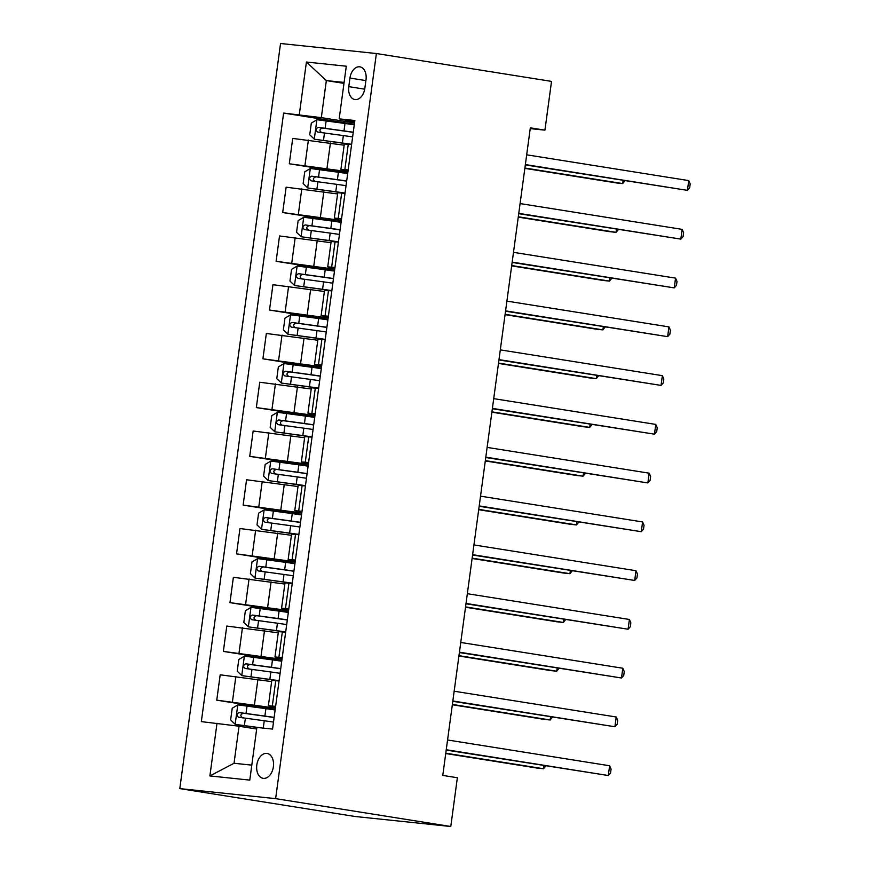 <?xml version="1.0" encoding="UTF-8"?>
<svg xmlns="http://www.w3.org/2000/svg" width="870" height="870" viewBox="0 0 870 870"><rect width="100%" height="100%" fill="white"/><g stroke="black" fill="none" stroke-linecap="round" stroke-linejoin="round"><path stroke-width="1.3" d="M273.387 766.753A12.604 8.33 -81 0 0 267.068 753.442A12.604 8.33 -81 0 0 256.802 765.013A12.604 8.33 -81 0 0 263.11 778.324A12.604 8.33 -81 0 0 273.387 766.753M275.638 798.638L450.78 826.5L354.949 816.473L179.807 788.611L280.542 43.5L376.384 53.527L275.638 798.638L179.807 788.611M530.232 128.619L544.935 130.152L530.33 127.836L442.776 775.409L457.37 777.736L450.78 826.5M349.947 78.061L348.783 86.641A12.213 8.069 -81 0 0 354.895 99.539A12.213 8.069 -81 0 0 364.845 88.327L366.009 79.746A12.213 8.069 -81 0 0 359.897 66.849A12.213 8.069 -81 0 0 349.947 78.061L365.889 80.595M344.107 82.432L326.337 80.573L321.324 117.635L283.62 113.056L201.34 721.621L239.043 726.211L234.03 763.273L251.8 765.132M299.291 114.699L306.414 62.031L346.293 66.207L339.18 118.875L354.655 121.898M217.011 723.264L209.887 775.931L249.777 780.107L256.889 727.44L272.56 729.082L354.851 120.506L339.18 118.875M544.935 130.152L551.526 81.388L376.384 53.527M343.976 83.379L326.337 80.573L306.414 62.031M275.638 706.331L268.384 705.733L275.54 707.06M282.239 657.568L274.974 656.97L282.13 658.296M288.829 608.804L281.575 608.206L288.731 609.533M295.419 560.041L288.166 559.443L295.321 560.769M302.01 511.277L294.756 510.679L301.912 512.006M308.611 462.514L301.346 461.916L308.502 463.242M315.201 413.75L307.947 413.152L315.103 414.479M321.791 364.987L314.538 364.389L321.693 365.715M328.381 316.223L321.128 315.625L328.284 316.952M334.983 267.46L327.729 266.862L334.885 268.188M341.573 218.696L334.319 218.098L341.475 219.425M348.163 169.933L340.909 169.335L348.065 170.661M354.525 122.92L321.324 117.635M344.172 145.181L292.712 138.417L289.286 163.767L347.739 173.065M347.924 171.684L289.286 163.767M337.582 193.945L286.121 187.18L282.696 212.53L341.149 221.828M341.334 220.447L282.696 212.53M330.991 242.708L279.531 235.944L276.105 261.294L334.558 270.592M334.743 269.211L276.105 261.294M324.39 291.472L272.941 284.707L269.504 310.057L327.957 319.355M328.153 317.974L269.504 310.057M317.8 340.235L266.34 333.471L262.914 358.821L321.367 368.13M321.552 366.738L262.914 358.821M311.21 388.999L259.749 382.234L256.324 407.584L314.777 416.893M314.962 415.501L256.324 407.584M304.62 437.762L253.159 430.998L249.723 456.348L308.187 465.657M308.371 464.265L249.723 456.348M298.019 486.526L246.558 479.762L243.132 505.111L301.585 514.42M301.781 513.028L243.132 505.111M291.428 535.289L239.968 528.525L236.542 553.875L294.995 563.184M295.18 561.792L236.542 553.875M284.838 584.053L233.377 577.288L229.952 602.638L288.405 611.947M288.59 610.555L229.952 602.638M278.248 632.816L226.787 626.052L223.351 651.402L281.804 660.711M282 659.319L223.351 651.402M271.647 681.58L220.186 674.815L216.76 700.165L275.214 709.474M275.399 708.082L216.76 700.165M256.683 729.016L239.043 726.211M351.589 144.572L344.335 143.974L340.909 169.335M283.62 113.056L354.329 124.301M344.998 193.336L337.745 192.738L334.319 218.098M338.408 242.099L331.155 241.501L327.729 266.862M331.818 290.863L324.564 290.265L321.128 315.625M325.217 339.626L317.963 339.028L314.538 364.389M318.627 388.39L311.373 387.792L307.947 413.152M312.036 437.153L304.783 436.555L301.346 461.916M305.446 485.917L298.182 485.319L294.756 510.679M298.845 534.68L291.591 534.082L288.166 559.443M292.255 583.444L285.001 582.846L281.575 608.206M285.664 632.207L278.411 631.609L274.974 656.97M279.063 680.971L271.81 680.373L268.384 705.733M209.887 775.931L234.03 763.273M525.317 164.919L687.42 190.356L525.371 164.571M688.736 180.601L690.193 183.929L689.671 187.833L687.42 190.356L688.736 180.601L526.687 154.816M354.264 124.823A30.124 0.805 7.7 0 0 345.009 123.486L317.039 119.723L311.329 123.083L309.742 134.785L314.396 139.233L342.367 142.995A30.124 0.805 7.7 0 1 351.621 144.322M314.396 139.233L341.638 143.028A25.002 0.663 7.7 0 1 351.61 144.485M353.263 132.229A30.124 0.805 -172.3 0 0 343.998 130.902L318.333 127.401C315.647 128.673 315.44 130.228 317.702 132.077L343.367 135.579A30.124 0.805 7.7 0 1 352.633 136.916M524.849 168.367L616.188 182.896L622.67 183.581L623.083 180.471M321.9 132.74C319.138 130.826 319.344 129.26 322.531 128.064L343.269 130.935A25.002 0.663 7.7 0 1 353.242 132.392M524.904 168.03L622.67 183.581L624.954 180.775M518.727 213.683L680.829 239.119L518.77 213.335M682.145 229.365L683.602 232.692L683.08 236.596L680.829 239.119L682.145 229.365L520.097 203.58M512.136 262.446L674.239 287.883L512.18 262.098M675.555 278.128L677.012 281.456L676.479 285.36L674.239 287.883L675.555 278.128L513.496 252.354M505.546 311.21L667.638 336.647L505.59 310.862M668.965 326.892L670.411 330.219L669.889 334.123L667.638 336.647L668.965 326.892L506.905 301.118M347.674 173.587A30.124 0.805 7.7 0 0 338.408 172.249L310.438 168.486L304.728 171.847L303.151 183.548L307.806 187.996L335.776 191.759A30.124 0.805 7.7 0 1 345.031 193.086M307.806 187.996L335.037 191.791A25.002 0.663 7.7 0 1 345.009 193.249M346.673 180.993A30.124 0.805 -172.3 0 0 337.408 179.666L311.743 176.164C309.057 177.436 308.85 178.992 311.112 180.84L336.777 184.342A30.124 0.805 7.7 0 1 346.032 185.68M518.259 217.13L609.598 231.659L616.08 232.344L616.493 229.234M315.31 181.515C312.537 179.59 312.754 178.024 315.94 176.827L336.679 179.698A25.002 0.663 7.7 0 1 346.651 181.156M518.303 216.793L616.08 232.344L618.363 229.539M341.073 222.35A30.124 0.805 7.7 0 0 331.818 221.013L303.847 217.25L298.138 220.61L296.561 232.312L301.216 236.76L329.186 240.522A30.124 0.805 7.7 0 1 338.441 241.849M301.216 236.76L328.447 240.555A25.002 0.663 7.7 0 1 338.419 242.012M340.072 229.756A30.124 0.805 -172.3 0 0 330.817 228.429L305.152 224.928C302.466 226.2 302.249 227.755 304.511 229.604L330.187 233.106A30.124 0.805 7.7 0 1 339.441 234.443M511.669 265.894L603.008 280.434L609.479 281.108L609.903 277.998M308.719 230.278C305.946 228.353 306.164 226.787 309.35 225.591L330.078 228.462A25.002 0.663 7.7 0 1 340.05 229.919M511.712 265.557L609.479 281.108L611.773 278.302M334.482 271.114A30.124 0.805 7.7 0 0 325.228 269.776L297.257 266.013L291.548 269.374L289.96 281.075L294.615 285.523L322.585 289.286A30.124 0.805 7.7 0 1 331.851 290.613M294.615 285.523L321.856 289.318A25.002 0.663 7.7 0 1 331.829 290.776M333.482 278.52A30.124 0.805 -172.3 0 0 324.227 277.193L298.551 273.691C295.876 274.963 295.659 276.519 297.921 278.367L323.586 281.869A30.124 0.805 7.7 0 1 332.851 283.207M505.078 314.657L596.418 329.197L602.888 329.871L603.312 326.761M302.118 279.042C299.356 277.117 299.563 275.551 302.76 274.354L323.488 277.225A25.002 0.663 7.7 0 1 333.46 278.683M505.122 314.32L602.888 329.871L605.172 327.066M498.945 359.973L661.048 385.41L498.999 359.625M662.364 375.655L663.821 378.983L663.299 382.887L661.048 385.41L662.364 375.655L500.315 349.881M327.892 319.877A30.124 0.805 7.7 0 0 318.637 318.54L290.667 314.777L284.958 318.137L283.37 329.839L288.024 334.287L315.995 338.049A30.124 0.805 7.7 0 1 325.249 339.376M288.024 334.287L315.266 338.082A25.002 0.663 7.7 0 1 325.239 339.539M326.892 327.283A30.124 0.805 -172.3 0 0 317.626 325.956L291.961 322.455C289.275 323.727 289.068 325.282 291.33 327.131L316.995 330.633A30.124 0.805 7.7 0 1 326.261 331.97M498.477 363.421L589.817 377.961L596.298 378.635L596.711 375.525M295.528 327.805C292.766 325.88 292.972 324.314 296.159 323.118L316.897 325.989A25.002 0.663 7.7 0 1 326.87 327.446M498.532 363.084L596.298 378.635L598.582 375.829M492.355 408.737L654.457 434.173L492.398 408.389M655.773 424.419L657.231 427.746L656.698 431.65L654.457 434.173L655.773 424.419L493.725 398.645M321.302 368.641A30.124 0.805 7.7 0 0 312.036 367.303L284.066 363.54L278.356 366.901L276.78 378.602L281.434 383.05L309.405 386.813A30.124 0.805 7.7 0 1 318.659 388.14M281.434 383.05L308.665 386.846A25.002 0.663 7.7 0 1 318.637 388.303M320.301 376.047A30.124 0.805 -172.3 0 0 311.036 374.72L285.371 371.218C282.685 372.49 282.478 374.046 284.74 375.894L310.405 379.396A30.124 0.805 7.7 0 1 319.66 380.734M491.887 412.184L583.226 426.724L589.708 427.398L590.121 424.288M288.938 376.569C286.165 374.644 286.382 373.078 289.569 371.881L310.307 374.752A25.002 0.663 7.7 0 1 320.28 376.21M491.931 411.847L589.708 427.398L591.991 424.593M485.764 457.5L647.867 482.937L485.808 457.152M649.183 473.182L650.64 476.51L650.107 480.414L647.867 482.937L649.183 473.182L487.124 447.408M314.701 417.404A30.124 0.805 7.7 0 0 305.446 416.067L277.476 412.304L271.766 415.664L270.189 427.366L274.844 431.814L302.814 435.576A30.124 0.805 7.7 0 1 312.069 436.903M274.844 431.814L302.075 435.609A25.002 0.663 7.7 0 1 312.047 437.066M313.7 424.81A30.124 0.805 -172.3 0 0 304.446 423.483L278.781 419.982C276.094 421.254 275.877 422.809 278.139 424.658L303.815 428.16A30.124 0.805 7.7 0 1 313.069 429.497M485.297 460.948L576.636 475.488L583.107 476.162L583.531 473.052M282.348 425.332C279.574 423.407 279.792 421.841 282.978 420.645L303.706 423.516A25.002 0.663 7.7 0 1 313.678 424.973M485.34 460.611L583.107 476.162L585.401 473.356M479.174 506.264L641.266 531.7L479.218 505.916M642.593 521.946L644.039 525.273L643.517 529.178L641.266 531.7L642.593 521.946L480.534 496.172M308.11 466.168A30.124 0.805 7.7 0 0 298.856 464.83L270.885 461.067L265.176 464.428L263.588 476.129L268.243 480.577L296.213 484.34A30.124 0.805 7.7 0 1 305.479 485.667M268.243 480.577L295.485 484.372A25.002 0.663 7.7 0 1 305.457 485.83M307.11 473.574A30.124 0.805 -172.3 0 0 297.855 472.247L272.179 468.745C269.493 470.017 269.287 471.573 271.549 473.421L297.214 476.923A30.124 0.805 7.7 0 1 306.479 478.261M478.707 509.711L570.046 524.251L576.516 524.925L576.94 521.815M275.746 474.096C272.984 472.171 273.191 470.605 276.388 469.408L297.116 472.279A25.002 0.663 7.7 0 1 307.088 473.737M478.75 509.374L576.516 524.925L578.8 522.12M472.573 555.027L634.676 580.464L472.627 554.679M635.992 570.709L637.449 574.037L636.927 577.941L634.676 580.464L635.992 570.709L473.943 544.935M301.52 514.931A30.124 0.805 7.7 0 0 292.266 513.594L264.295 509.831L258.586 513.191L256.998 524.893L261.652 529.341L289.623 533.103A30.124 0.805 7.7 0 1 298.878 534.43M261.652 529.341L288.894 533.136A25.002 0.663 7.7 0 1 298.856 534.593M300.52 522.337A30.124 0.805 -172.3 0 0 291.254 521.01L265.589 517.509C262.903 518.781 262.696 520.336 264.958 522.185L290.623 525.697A30.124 0.805 7.7 0 1 299.889 527.024M472.105 558.475L563.445 573.015L569.926 573.689L570.339 570.579M269.156 522.859C266.394 520.934 266.601 519.368 269.787 518.172L290.526 521.043A25.002 0.663 7.7 0 1 300.498 522.5M472.16 558.138L569.926 573.689L572.21 570.883M465.983 603.791L628.086 629.227L466.026 603.443M629.401 619.473L630.859 622.8L630.326 626.704L628.086 629.227L629.401 619.473L467.353 593.699M294.93 563.695A30.124 0.805 7.7 0 0 285.664 562.357L257.694 558.594L251.985 561.955L250.408 573.656L255.062 578.104L283.033 581.867A30.124 0.805 7.7 0 1 292.287 583.194M255.062 578.104L282.293 581.899A25.002 0.663 7.7 0 1 292.266 583.357M293.919 571.101A30.124 0.805 -172.3 0 0 284.664 569.774L258.999 566.272C256.313 567.544 256.106 569.1 258.368 570.948L284.033 574.461A30.124 0.805 7.7 0 1 293.288 575.788M465.515 607.238L556.854 621.778L563.336 622.452L563.749 619.342M262.566 571.623C259.793 569.698 260.01 568.132 263.197 566.936L283.935 569.807A25.002 0.663 7.7 0 1 293.908 571.264M465.559 606.901L563.336 622.452L565.62 619.647M459.393 652.554L621.485 677.991L459.436 652.206M622.811 668.236L624.268 671.564L623.736 675.468L621.485 677.991L622.811 668.236L460.752 642.462M288.329 612.458A30.124 0.805 7.7 0 0 279.074 611.121L251.104 607.358L245.394 610.718L243.817 622.42L248.461 626.868L276.432 630.63A30.124 0.805 7.7 0 1 285.697 631.957M248.461 626.868L275.703 630.663A25.002 0.663 7.7 0 1 285.675 632.12M287.328 619.864A30.124 0.805 -172.3 0 0 278.074 618.537L252.409 615.036C249.723 616.308 249.505 617.863 251.767 619.712L277.443 623.225A30.124 0.805 7.7 0 1 286.698 624.551M458.925 656.002L550.264 670.542L556.735 671.216L557.159 668.106M255.976 620.386C253.203 618.461 253.42 616.895 256.606 615.699L277.334 618.57A25.002 0.663 7.7 0 1 287.307 620.027M458.969 655.665L556.735 671.216L559.018 668.41M452.791 701.318L614.894 726.754L452.846 700.97M616.21 717L617.667 720.327L617.145 724.231L614.894 726.754L616.21 717L454.162 691.226M281.739 661.222A30.124 0.805 7.7 0 0 272.484 659.895L244.513 656.121L238.804 659.482L237.216 671.183L241.871 675.631L269.841 679.394A30.124 0.805 7.7 0 1 279.107 680.721M241.871 675.631L269.113 679.426A25.002 0.663 7.7 0 1 279.085 680.884M280.738 668.628A30.124 0.805 -172.3 0 0 271.483 667.301L245.808 663.799C243.121 665.071 242.915 666.627 245.177 668.475L270.842 671.988A30.124 0.805 7.7 0 1 280.107 673.315M452.335 704.765L543.674 719.305L550.144 719.979L550.569 716.869M249.375 669.15C246.612 667.225 246.819 665.659 250.016 664.462L270.744 667.333A25.002 0.663 7.7 0 1 280.716 668.791M452.378 704.428L550.144 719.979L552.428 717.174M446.201 750.081L608.304 775.518L446.245 749.733M609.62 765.763L611.077 769.091L610.555 772.995L608.304 775.518L609.62 765.763L447.571 739.989M275.148 709.985A30.124 0.805 7.7 0 0 265.883 708.658L237.912 704.885L232.214 708.245L230.626 719.947L235.281 724.395L261.707 727.94M235.281 724.395L257.683 727.527M274.148 717.391A30.124 0.805 -172.3 0 0 264.882 716.064L239.217 712.563C236.531 713.835 236.325 715.39 238.587 717.239L264.252 720.751A30.124 0.805 7.7 0 1 273.506 722.078M445.734 753.529L537.073 768.069L543.554 768.743L543.967 765.633M242.784 717.913C240.022 715.988 240.229 714.422 243.415 713.226L264.154 716.097A25.002 0.663 7.7 0 1 274.126 717.554M445.788 753.192L543.554 768.743L545.838 765.937M326.989 168.356L330.426 142.995M320.399 217.119L323.825 191.759M313.809 265.883L317.235 240.522M307.219 314.646L310.644 289.286M300.618 363.41L304.054 338.049M294.027 412.173L297.453 386.813M287.437 460.937L290.863 435.576M280.836 509.7L284.272 484.34M274.246 558.464L277.671 533.103M267.655 607.227L271.081 581.867M261.065 655.991L264.491 630.63M254.464 704.754L257.901 679.394M304.957 165.409L308.382 140.048M344.846 169.585L348.272 144.224M338.245 218.348L341.682 192.988M298.366 214.172L301.792 188.812M331.655 267.112L335.08 241.751M291.765 262.936L295.202 237.575M325.065 315.875L328.49 290.515M285.175 311.699L288.601 286.35M318.474 364.639L321.9 339.278M278.585 360.463L282.01 335.113M311.873 413.402L315.31 388.042M271.995 409.226L275.42 383.877M305.283 462.166L308.709 436.805M265.393 457.99L268.83 432.64M298.693 510.929L302.118 485.569M258.803 506.753L262.229 481.404M292.103 559.693L295.528 534.332M252.213 555.517L255.639 530.167M285.501 608.456L288.938 583.096M245.623 604.28L249.048 578.931M278.911 657.22L282.337 631.859M239.022 653.044L242.458 627.694M272.321 705.983L275.746 680.623M232.431 701.807L235.857 676.458M364.715 89.175L348.783 86.641M316.887 119.81L314.277 139.113M343.367 135.579L342.367 142.995M345.009 123.486L343.998 130.902M324.499 132.958L323.499 140.375M326.13 120.865L325.13 128.281M322.531 128.064L318.333 127.401M310.296 168.573L307.686 187.876M336.777 184.342L335.776 191.759M338.408 172.249L337.408 179.666M317.909 181.721L316.908 189.138M319.54 169.628L318.54 177.045M315.94 176.827L311.743 176.164M303.706 217.337L301.096 236.64M330.187 233.106L329.186 240.522M331.818 221.013L330.817 228.429M311.319 230.485L310.307 237.901M312.95 218.392L311.949 225.808M309.35 225.591L305.152 224.928M297.116 266.1L294.506 285.403M323.586 281.869L322.585 289.286M325.228 269.776L324.227 277.193M304.717 279.248L303.717 286.665M306.36 267.155L305.348 274.572M302.76 274.354L298.551 273.691M290.515 314.864L287.905 334.167M316.995 330.633L315.995 338.049M318.637 318.54L317.626 325.956M298.127 328.012L297.127 335.428M299.758 315.919L298.758 323.335M296.159 323.118L291.961 322.455M283.924 363.627L281.315 382.93M310.405 379.396L309.405 386.813M312.036 367.303L311.036 374.72M291.537 376.775L290.536 384.192M293.168 364.682L292.168 372.099M289.569 371.881L285.371 371.218M277.334 412.391L274.724 431.694M303.815 428.16L302.814 435.576M305.446 416.067L304.446 423.483M284.947 425.539L283.935 432.955M286.578 413.446L285.577 420.862M282.978 420.645L278.781 419.982M270.744 461.154L268.123 480.457M297.214 476.923L296.213 484.34M298.856 464.83L297.855 472.247M278.346 474.302L277.345 481.719M279.988 462.209L278.976 469.626M276.388 469.408L272.179 468.745M264.143 509.918L261.533 529.232M290.623 525.697L289.623 533.103M292.266 513.594L291.254 521.01M271.755 523.066L270.755 530.482M273.387 510.973L272.386 518.389M269.787 518.172L265.589 517.509M257.553 558.681L254.943 577.995M284.033 574.461L283.033 581.867M285.664 562.357L284.664 569.774M265.165 571.829L264.165 579.246M266.796 559.736L265.796 567.153M263.197 566.936L258.999 566.272M250.962 607.445L248.352 626.759M277.443 623.225L276.432 630.63M279.074 611.121L278.074 618.537M258.564 620.593L257.563 628.01M260.206 608.5L259.206 615.916M256.606 615.699L252.409 615.036M244.361 656.208L241.751 675.522M270.842 671.988L269.841 679.394M272.484 659.895L271.483 667.301M251.974 669.356L250.973 676.773M253.616 657.263L252.604 664.68M250.016 664.462L245.808 663.799M237.771 704.972L235.161 724.286M264.252 720.751L263.262 728.103M265.883 708.658L264.882 716.064M245.383 718.12L244.383 725.536M247.015 706.027L246.014 713.443M243.415 713.226L239.217 712.563"/></g></svg>
